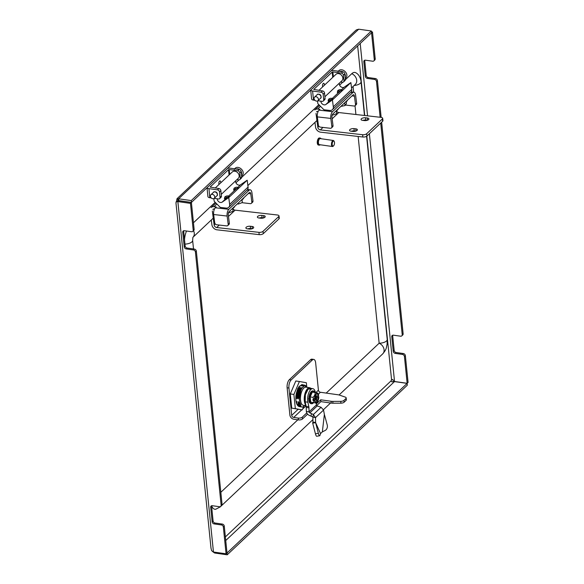 <?xml version="1.0" encoding="UTF-8"?>
<svg xmlns="http://www.w3.org/2000/svg" width="584" height="584" viewBox="0 0 584 584"><rect width="100%" height="100%" fill="white"/><g stroke="black" fill="none" stroke-linecap="round" stroke-linejoin="round"><path stroke-width="0.88" d="M225.738 540.521L394.507 381.586L393.083 381.432C392.192 382.272 391.579 382.031 391.244 380.71A2.037 0.905 -81.9 0 1 391.55 379.578L392.857 379.534L393.251 380.812L394.536 381.491L407.157 383.286L408.077 382.418L405.354 355.627L404.435 356.488A2.037 1.591 -133.3 0 0 402.449 354.415L395.237 353.386A2.037 1.591 46.7 0 1 393.244 351.312L391.769 336.742A2.037 1.591 46.7 0 1 392.178 335.515A2.037 1.591 46.7 0 1 393.382 335.172L400.595 336.202A2.037 1.591 -133.3 0 0 401.807 335.858A2.037 1.591 -133.3 0 0 402.215 334.639L380.724 123.056M407.157 383.286L404.435 356.488M402.215 334.639L403.135 333.771L381.644 122.187M381.155 117.384L377.425 80.636L376.505 81.505A2.037 1.591 -133.3 0 0 374.512 79.424L367.299 78.395A2.037 1.591 46.7 0 1 365.314 76.322L363.832 61.751A2.037 1.591 46.7 0 1 364.241 60.524A2.037 1.591 46.7 0 1 365.453 60.188L372.665 61.21A2.037 1.591 -133.3 0 0 373.877 60.875A2.037 1.591 -133.3 0 0 374.286 59.648L371.563 32.85L372.483 31.981L371.424 31.835M380.133 117.267L376.505 81.505M221.365 524.936L222.285 524.067A2.037 1.591 46.7 0 1 224.278 526.148L226.993 552.946L226.074 553.814L223.351 527.016A2.037 1.591 -133.3 0 0 221.365 524.936L214.153 523.914A2.037 1.591 46.7 0 1 212.16 521.833L210.685 507.262A2.037 1.591 46.7 0 1 211.094 506.043A2.037 1.591 46.7 0 1 212.299 505.7L219.518 506.729A2.037 1.591 -133.3 0 0 220.723 506.386A2.037 1.591 -133.3 0 0 221.132 505.16L222.051 504.291A2.037 1.591 46.7 0 1 221.643 505.518L220.723 506.386M195.421 252.025A2.037 1.591 -133.3 0 0 193.435 249.952L194.355 249.083A2.037 1.591 46.7 0 1 196.341 251.156L195.421 252.025L221.132 505.16M196.341 251.156L222.051 504.291M355.203 30.908L177.266 198.472L176.952 198.845L178.806 200.619L178.616 198.794L176.952 198.845L176.66 200.721A2.037 0.905 -81.9 0 1 176.463 201.56M176.66 200.721L178.463 200.976C178.85 199.757 178.74 199.589 178.142 200.473M392.886 379.585L393.251 380.812M374.286 59.648L375.205 58.78L372.483 31.981M375.205 58.78A2.037 1.591 46.7 0 1 374.797 60.006L373.877 60.875M364.817 60.218A2.037 1.591 -133.3 0 0 364.752 60.882L363.832 61.751M365.314 76.322L366.234 75.453L364.752 60.882M366.234 75.453A2.037 1.591 -133.3 0 0 368.227 77.533L367.299 78.395M374.512 79.424L375.439 78.555L368.227 77.533M375.439 78.555A2.037 1.591 46.7 0 1 377.425 80.636M403.135 333.771A2.037 1.591 46.7 0 1 402.726 334.997L401.807 335.858M392.755 335.201A2.037 1.591 -133.3 0 0 392.689 335.873L391.769 336.742M393.244 351.312L394.171 350.444L392.689 335.873M394.171 350.444A2.037 1.591 -133.3 0 0 396.156 352.517L395.237 353.386M402.449 354.415L403.369 353.546L396.156 352.517M403.369 353.546A2.037 1.591 46.7 0 1 405.354 355.627M226.074 553.814L213.452 552.019L211.634 550.712L210.985 548.055L175.959 202.947M213.452 552.019L177.857 201.582L176.178 201.655C175.893 203.254 175.945 203.327 176.346 201.852C175.945 203.327 175.893 203.254 176.178 201.655L178.777 200.713L191.399 202.509L194.122 229.308A2.037 1.591 46.7 0 1 193.713 230.527L192.793 231.395A2.037 1.591 -133.3 0 0 193.202 230.176L194.122 229.308M178.208 200.984L177.857 201.582L190.479 203.378L193.202 230.176M191.399 202.509L190.479 203.378M222.285 524.067L215.073 523.045L214.153 523.914M183.734 230.738A2.037 1.591 -133.3 0 0 183.675 231.41L182.748 232.279A2.037 1.591 46.7 0 1 183.157 231.052A2.037 1.591 46.7 0 1 184.369 230.709L191.581 231.738A2.037 1.591 -133.3 0 0 192.793 231.395M193.435 249.952L186.216 248.923A2.037 1.591 46.7 0 1 184.23 246.842L185.15 245.973L183.675 231.41M185.15 245.973A2.037 1.591 -133.3 0 0 187.143 248.054L186.216 248.923M194.355 249.083L187.143 248.054M211.671 505.729A2.037 1.591 -133.3 0 0 211.605 506.394L210.685 507.262M212.16 521.833L213.087 520.964L211.605 506.394M213.087 520.964A2.037 1.591 -133.3 0 0 215.073 523.045M184.23 246.842L182.748 232.279M355.225 30.886L356.349 29.901L358.715 29.2L371.336 30.996L191.238 200.589L191.428 202.414L371.526 32.821L371.336 30.996M178.806 200.619L191.428 202.414M358.715 29.2L178.616 198.794L191.238 200.589M212.795 551.705L214.598 553.004L214.511 552.165M407.128 383.381L407.318 385.206L227.22 554.8L227.037 552.982L407.128 383.381L394.507 381.586M214.598 553.004L227.22 554.8M320.689 98.061A3.307 2.584 -133.3 0 0 320.842 98.075L320.426 98.338M322.675 86.848A2.037 0.905 -81.9 0 1 323.251 83.475A2.037 0.905 -81.9 0 1 323.719 83.286A2.037 0.905 -81.9 0 1 324.346 85.271M333.362 76.781L332.873 71.912L332.187 72.066L313.754 89.425L322.543 90.921A2.037 1.591 46.7 0 1 324.529 93.002L323.149 94.301A2.037 1.591 -133.3 0 0 321.163 92.228L312.593 91.009L313.52 100.112A3.562 1.548 174.2 0 1 311.593 98.952L310.695 90.104M332.873 71.912L341.436 73.131L342.815 71.832L334.252 70.613A3.562 1.548 -5.8 0 0 331.143 70.846M342.815 71.832A2.037 1.591 46.7 0 1 344.808 73.912L345.363 79.373A2.037 1.591 46.7 0 1 344.954 80.599L343.567 81.899A2.037 1.591 -133.3 0 1 342.363 82.242L340.596 81.986M343.567 81.899A2.037 1.591 -133.3 0 0 343.976 80.672L345.363 79.373M344.808 73.912L343.421 75.212L343.976 80.672M343.421 75.212A2.037 1.591 -133.3 0 0 341.436 73.131M310.724 90.067A3.562 1.548 -5.8 0 0 312.593 91.009M313.52 100.112L314.937 100.317M317.886 100.733L322.083 101.331A2.037 1.591 -133.3 0 0 323.295 100.988A2.037 1.591 -133.3 0 0 323.704 99.769L323.149 94.301M323.704 99.769L325.084 98.462L324.529 93.002M325.084 98.462A2.037 1.591 46.7 0 1 324.675 99.689L323.295 100.988M219 184.478A2.037 0.905 -81.9 0 1 219.577 181.106A2.037 0.905 -81.9 0 1 220.051 180.916A2.037 0.905 -81.9 0 1 220.679 182.901M229.687 174.412L229.198 169.542L228.512 169.696L210.087 187.055L218.869 188.552A2.037 1.591 46.7 0 1 220.862 190.632L219.474 191.932A2.037 1.591 -133.3 0 0 217.489 189.851L208.919 188.632L209.846 197.742A3.562 1.548 174.2 0 1 207.919 196.582L207.021 187.727M229.198 169.542L237.761 170.762L239.141 169.462L230.578 168.243A3.562 1.548 -5.8 0 0 227.468 168.469M239.141 169.462A2.037 1.591 46.7 0 1 241.134 171.535L241.688 177.003A2.037 1.591 46.7 0 1 241.28 178.222L239.893 179.529A2.037 1.591 -133.3 0 1 238.688 179.865L236.922 179.617M239.893 179.529A2.037 1.591 -133.3 0 0 240.301 178.303L241.688 177.003M241.134 171.535L239.747 172.842L240.301 178.303M239.747 172.842A2.037 1.591 -133.3 0 0 237.761 170.762M207.057 187.698A3.562 1.548 -5.8 0 0 208.919 188.632M209.846 197.742L211.262 197.939M214.211 198.363L218.416 198.962A2.037 1.591 -133.3 0 0 219.621 198.618A2.037 1.591 -133.3 0 0 220.029 197.392L219.474 191.932M220.029 197.392L221.416 196.093L220.862 190.632M221.416 196.093A2.037 1.591 46.7 0 1 221.007 197.319L219.621 198.618M334.077 141.277A2.54 1.131 98.1 0 0 332.427 142.481A2.54 1.131 98.1 0 0 332.588 145.839A2.54 1.131 98.1 0 0 333.573 145.817A2.54 1.131 98.1 0 0 334.45 143.715A2.54 1.131 98.1 0 0 334.201 141.452A2.54 1.131 98.1 0 0 334.077 141.277M333.573 145.817L333.172 146.212A3.051 1.358 -81.9 0 1 332.449 146.511A3.051 1.358 -81.9 0 1 331.982 146.226A3.051 1.358 -81.9 0 1 331.646 142.737A3.051 1.358 -81.9 0 1 333.311 140.474A3.051 1.358 -81.9 0 1 333.778 140.759A3.051 1.358 -81.9 0 1 333.924 140.963A3.051 1.358 -81.9 0 1 334.033 141.204M321.047 138.729A3.562 1.584 98.1 0 0 320.85 138.437A3.562 1.584 98.1 0 0 320.309 138.109L319.404 137.977A3.562 1.584 98.1 0 0 317.462 140.62A3.562 1.584 98.1 0 0 317.864 144.693A3.562 1.584 98.1 0 0 318.404 145.029L319.302 145.153A3.562 1.584 98.1 0 0 320.185 144.766M320.309 138.109A3.562 1.584 98.1 0 0 318.36 140.751A3.562 1.584 98.1 0 0 318.762 144.825A3.562 1.584 98.1 0 0 319.302 145.153M333.311 140.474L320.236 138.612A3.051 1.358 98.1 0 0 318.572 140.875A3.051 1.358 98.1 0 0 318.915 144.365A3.051 1.358 98.1 0 0 319.375 144.649L332.449 146.511M326.186 393.09L379.147 343.217L358.153 136.466M220.84 492.297L297.811 419.816M211.634 505.853A13.22 5.877 98.1 0 0 215.781 509.226L220.27 506.861L312.849 419.677M186.53 231.016A13.22 5.877 98.1 0 0 184.515 239.71M354.152 85.476A6.913 3.015 -5.8 0 0 361.051 81.753C361.08 80.577 360.007 74.796 355.707 72.715A13.22 5.877 98.1 0 0 351.772 73.686L345.363 79.723M342.677 82.256L339.603 85.147M318.864 104.675L241.688 177.353M239.002 179.887L235.929 182.777M215.197 202.305L193.457 222.774M355.919 114.5L355.028 105.726M353.648 92.17L353.072 86.49M355.882 131.101L354.247 130.911A3.051 1.292 -7.3 0 0 351.342 131.247M349.874 129.619A3.051 1.292 172.7 0 1 353.948 128.626L355.744 128.83A3.051 1.292 172.7 0 1 357.393 129.743A3.051 1.292 172.7 0 1 356.014 131.05A3.051 1.292 172.7 0 1 352.984 131.436L351.188 131.232A3.051 1.292 172.7 0 1 349.539 130.32A3.051 1.292 172.7 0 1 349.874 129.619M362.861 120.399A3.051 1.292 172.7 0 1 365.767 120.063L367.402 120.253M367.263 117.983L365.467 117.778A3.051 1.292 -7.3 0 0 361.394 118.771A3.051 1.292 -7.3 0 0 361.058 119.472A3.051 1.292 -7.3 0 0 362.701 120.384L364.504 120.589A3.051 1.292 -7.3 0 0 367.533 120.202A3.051 1.292 -7.3 0 0 368.906 118.895A3.051 1.292 -7.3 0 0 367.263 117.983L367.548 120.195M320.543 106.354L317.667 109.062L319.915 109.317L319.039 110.142L332.522 111.683L352.7 92.681A5.081 2.321 96.5 0 1 353.868 92.199A5.081 2.321 96.5 0 1 355.59 95.075L356.656 103.302A2.037 1.591 46.7 0 1 356.247 104.58L355.101 105.66A2.037 1.591 -133.3 0 0 355.503 104.39L356.656 103.302M318.178 111.369L317.959 111.347A2.54 1.993 -133.3 0 0 316.513 111.778M319.039 110.142A5.081 2.321 -83.5 0 0 317.324 116.88L318.382 125.107A2.037 1.591 -133.3 0 0 320.419 127.137L330.303 128.268A2.037 1.591 -133.3 0 0 331.464 127.918A2.037 1.591 -133.3 0 0 331.865 126.648L333.019 125.56L331.953 117.34A2.54 1.161 96.5 0 1 332.814 113.968L352.991 94.966A2.54 1.161 96.5 0 1 353.576 94.725A2.54 1.161 96.5 0 1 354.444 96.163L355.503 104.39M316.01 113.376L317.813 127.356A2.54 1.993 -133.3 0 0 320.353 129.896L362.591 134.721A3.051 1.292 -7.3 0 0 366.672 133.729L366.964 136.014A3.051 1.292 172.7 0 1 362.883 137.006L320.645 132.181A5.081 3.978 -133.3 0 1 315.564 127.1L314.958 122.385M317.667 109.062A5.081 3.978 -133.3 0 0 314.769 109.931L319.587 105.397M382.666 118.282L382.958 120.567A3.051 1.292 172.7 0 1 382.629 121.26L382.337 118.975A3.051 1.292 -7.3 0 0 382.666 118.282A3.051 1.292 -7.3 0 0 381.024 117.369L338.786 112.544A2.54 1.993 46.7 0 1 336.545 110.938M382.337 118.975L366.672 133.729M382.629 121.26L366.964 136.014M345.392 105.032L353.94 106.011A2.037 1.591 -133.3 0 0 355.101 105.66M332.522 111.683A5.081 2.321 96.5 0 0 330.807 118.421L331.865 126.648M333.019 125.56A2.037 1.591 46.7 0 1 332.61 126.837L331.464 127.918M343.961 400.383L344.151 402.201A3.051 1.329 174.2 0 1 340.917 403.172L332.968 403.208L332.785 401.391L340.727 401.354A3.051 1.329 -5.8 0 0 343.961 400.383L345.845 398.609A3.051 1.329 -5.8 0 0 346.173 397.923A3.051 1.329 -5.8 0 0 345.253 397.098L339.45 395.105A6.103 2.657 -5.8 0 0 337.99 394.769L320.419 392.266A2.037 1.591 -133.3 0 1 318.426 390.185L315.652 362.861A6.103 2.716 98.1 0 0 313.747 359.423A6.103 2.716 98.1 0 0 312.331 359.999L291.139 379.965A6.103 2.716 98.1 0 0 288.927 388.031L291.708 415.355L298.154 409.282M288.927 388.031L287.124 387.769L289.898 415.1A4.066 3.183 46.7 0 0 293.876 419.254L298.38 419.896L298.19 418.071A3.051 1.329 -5.8 0 0 302.278 417.159L306.768 412.924M346.173 397.923L346.356 399.741A3.051 1.329 174.2 0 1 346.027 400.434L345.845 398.609M344.151 402.201L346.027 400.434M332.968 403.208A6.103 2.657 174.2 0 1 331.267 403.099L331.077 401.274L320.711 399.799L320.893 401.624L331.267 403.099M302.278 417.159L302.461 418.976L307.593 414.144M316.711 405.559L320.893 401.624M302.461 418.976A3.051 1.329 174.2 0 1 298.38 419.896M291.708 415.355A2.037 1.591 46.7 0 0 293.694 417.436L298.19 418.071M316.251 403.997L320.711 399.799M332.785 401.391A6.103 2.657 174.2 0 1 331.077 401.274M312.331 359.999L310.527 359.744A6.103 2.716 -81.9 0 1 311.944 359.167L313.747 359.423M310.527 359.744L289.336 379.702L291.139 379.965M287.124 387.769A6.103 2.716 -81.9 0 1 289.336 379.702M332.449 98.455L329.223 101.309L328.31 101.215M341.662 89.783L338.435 92.637C337.501 92.9 337.289 92.622 337.808 91.805M337.508 92.454L337.691 91.929M318.901 90.403L335.968 74.336A4.373 3.424 46.7 0 1 340.041 74.095A4.373 3.424 46.7 0 1 342.83 77.957A4.373 3.424 46.7 0 1 341.961 80.701L324.916 96.754M339.406 83.103A3.307 2.584 -133.3 0 0 340.757 86.666A3.307 2.584 -133.3 0 0 344.283 87.133L350.86 82.592L351.743 89.44A4.577 3.584 46.7 0 1 350.838 92.308L332.406 109.668A4.577 3.584 -133.3 0 1 329.799 110.449L323.959 109.777L317.857 103.66L317.506 100.974M320.879 101.163A3.307 2.584 -133.3 0 0 322.66 104.266A3.307 2.584 -133.3 0 0 325.85 104.485L332.427 99.944L333.311 106.799L351.743 89.44M350.86 82.592L332.427 99.944M332.406 109.668A4.577 3.584 -133.3 0 0 333.311 106.799M317.93 100.696L320.507 98.265A2.453 1.92 -133.3 0 0 320.806 97.878A2.453 1.92 -133.3 0 0 319.995 94.951A2.453 1.92 -133.3 0 0 317.148 94.696L314.564 97.127A2.453 1.92 -133.3 0 0 314.265 97.513A2.453 1.92 -133.3 0 0 315.075 100.441A2.453 1.92 -133.3 0 0 317.93 100.696A2.453 1.92 -133.3 0 0 318.222 100.302A2.453 1.92 -133.3 0 0 317.419 97.382A2.453 1.92 -133.3 0 0 314.564 97.127M320.747 97.966A2.453 1.92 -133.3 0 0 321.061 97.747A2.453 1.92 -133.3 0 0 321.156 97.645M317.696 94.177L317.791 94.09A2.453 1.92 -133.3 0 0 317.696 94.177A2.453 1.92 -133.3 0 0 317.455 94.469M320.966 96.586A1.803 1.409 -133.3 0 0 318.849 94.338M305.987 405.668L303.388 405.296A9.154 4.066 -81.9 0 1 300.453 397.959A9.154 4.066 -81.9 0 1 303.841 388.046A9.154 4.066 -81.9 0 1 305.965 387.177L309.746 387.718A9.154 4.066 98.1 0 0 307.622 388.579A9.154 4.066 98.1 0 0 304.337 396.93A9.154 4.066 98.1 0 0 305.87 405.099M307.622 387.411L304.403 385.79L301.921 388.192L302.008 387.732L300.41 388.864L298.497 396.448L299.38 399.003L300.088 392.747L301.008 389.973L299.468 396.646M302.008 387.732C300.081 390.63 299.147 394.382 299.205 398.981M300.651 387.542C298.731 390.44 297.796 394.185 297.855 398.792L300.081 388.82L300.877 387.572L299.059 388.674L297.147 396.251L297.855 398.792M299.709 389.667L298.731 392.558L298.081 398.821M299.628 389.856L300.41 388.864M299.3 387.353C297.38 390.243 296.446 393.996 296.504 398.595L298.731 388.623L299.526 387.382L297.701 388.477M298.358 389.477L297.38 392.368L296.723 398.631M295.796 396.061L296.504 398.595M298.278 389.659L299.059 388.674M302.424 407.011C301.067 407.063 299.979 406.165 299.154 404.303L298.446 401.77L299.139 404.274M298.22 401.741L298.125 404.157C298.95 406.019 300.045 406.917 301.395 406.865L301.402 406.858M300.731 406.814L301.395 406.865M302.045 407.004L302.154 407.026A11.03 4.906 98.1 0 0 302.636 407.041L305.103 405.23M301.074 406.814C299.716 406.873 298.628 405.975 297.796 404.113L297.789 404.084M296.869 401.544L296.774 403.967C297.599 405.829 298.687 406.727 300.045 406.668L300.052 406.661M299.212 406.603L300.045 406.668M305.965 385.761L304.22 385.082L303.424 386.323M302.753 385.812L304.512 385.082M303.863 385.06L302.87 384.892L302.074 386.134M301.402 385.615L303.162 384.885M301.512 384.695L300.716 385.944M311.396 389.039L308.118 389.097L305.374 394.791L305.184 401.829L306.125 406.303A4.066 1.81 -81.9 0 1 306.25 407.464L306.359 411.537A4.11 3.212 46.7 0 0 309.411 415.421L312.936 417.049L312.914 422.064A4.066 1.81 98.1 0 0 312.922 422.276A3.088 2.263 -24.2 0 0 312.695 423.159L315.44 433.81L318.368 433.321A4.066 0.934 80.6 0 0 319.66 435.766A4.066 0.934 80.6 0 0 319.988 435.343L320.536 433.569L322.346 431.883L324.375 414.436L327.237 424.969A4.066 2.993 99.8 0 1 327.296 425.21A4.066 2.993 99.8 0 1 325.178 430.452L322.346 431.883L324.368 414.436A4.066 1.81 98.1 0 0 324.332 414.246L323.543 410.063L321.061 407.274L313.374 414.509L309.841 412.881A1.058 0.825 46.7 0 1 309.06 411.888L308.958 407.851L306.25 407.464M301.921 388.192L301.008 389.973M300.972 405.179L299.57 401.931L300.972 405.179L300.329 405.814A11.03 4.906 98.1 0 0 302.154 407.026M299.57 401.931L299.475 404.354L300.329 405.814M299.68 401.945L299.38 399.003M308.907 397.857L309.14 396.77M309.367 402.5L309.819 402.807M311.549 391.287L312.163 390.981M308.936 401.383L309.381 401.974M309.06 400.821L308.914 399.763M308.68 399.982L309.046 400.033M310.746 392.112L311.382 391.492A6.453 2.869 -81.9 0 1 312.878 390.886L311.265 391.528L309.637 394.295L308.899 399.514C309.082 401.967 309.797 403.347 311.06 403.668A6.453 2.869 -81.9 0 1 308.987 398.492A6.453 2.869 -81.9 0 1 311.382 391.492M309.505 394.674L310.002 393.645M308.629 398.39L308.892 399.419M310.06 393.266L310.644 392.404M309.118 396.237L309.483 395.134M314.871 398.39L314.71 398.814M315.856 397.463L316.178 396.952M316.221 397.39L315.331 397.952M315.586 397.989L316.506 398.346L316.696 400.215L316.236 400.646L316.046 398.777L314.652 400.58L313.075 400.602L312.936 399.237L314.71 399.033A4.219 1.876 -81.9 0 1 316.272 394.163A4.219 1.876 -81.9 0 1 317.251 393.769A4.219 1.876 -81.9 0 1 318.47 395.492L316.367 396.981L316.178 395.113L315.718 395.55L315.907 397.412L314.718 398.536M313.075 400.602L315.119 398.427M315.608 398.215L317.63 395.791M316.696 400.215L316.134 399.66M318.47 395.492L318.667 395.31A4.643 2.066 -81.9 0 0 318.243 394.098L317.608 392.988L315.039 392.536C315.28 394.244 314.601 395.85 313.002 397.332L313.842 399.368M316.367 396.981L315.856 396.908M316.046 398.777L315.148 398.653M317.681 396.266L318.806 396.675L316.506 398.346M318.017 395.426A4.219 1.876 98.1 0 0 317.024 393.762M315.842 402.062A4.219 1.876 98.1 0 0 318.156 396.791M318.608 396.857A4.219 1.876 -81.9 0 1 316.061 402.12A4.219 1.876 -81.9 0 1 314.849 400.398M314.513 399.215A4.643 2.066 -81.9 0 1 315.849 394.229A4.643 2.066 -81.9 0 1 318.243 394.098M318.806 396.675A4.643 2.066 -81.9 0 1 317.105 402.077A4.643 2.066 -81.9 0 1 317.083 402.106A4.643 2.066 -81.9 0 1 314.652 400.58M313.98 400.734L313.535 402.588L316.229 402.931M313.593 402.69A6.285 2.796 -81.9 0 1 313.287 403.018A6.285 2.796 -81.9 0 1 309.87 400.069A6.285 2.796 -81.9 0 1 312.148 391.754A6.285 2.796 -81.9 0 1 315.039 392.536L312.25 392.134L310.214 396.93L313.002 397.332M313.535 402.588L310.746 402.194L310.214 396.93M306.352 411.486L309.06 411.866L316.433 404.938L316.075 403.04L310.746 402.194M298.066 388.25L299.439 386.367L301.132 385.367M296.774 403.953A10.87 4.833 -81.9 0 1 296.402 393.127L297.606 389.185L299.176 386.382L302.417 384.622L303.191 384.885M302.344 384.608L303.03 384.863M302.286 409.888L291.737 408.136L290.292 393.937L295.796 380.987L299.402 381.498L293.898 394.456L295.343 408.647L302.286 409.888L303.819 406.267M306.695 386.214L306.344 382.739L299.402 381.498M290.292 393.937L293.898 394.456M291.737 408.136L295.343 408.647M319.66 435.766L316.732 436.255A4.066 0.934 -99.4 0 1 315.44 433.81M318.368 433.321L315.623 422.677L312.695 423.159M312.9 417.107L313.374 414.509L315.491 417.648L315.615 422.451A4.066 1.81 98.1 0 0 315.623 422.663L312.922 422.276M315.397 392.587A8.643 3.84 98.1 0 0 312.827 388.667A8.643 3.84 98.1 0 0 307.695 400.916A8.643 3.84 98.1 0 0 307.892 402.208L305.184 401.829A8.643 3.84 98.1 0 1 304.987 400.529A8.643 3.84 98.1 0 1 310.119 388.287L312.827 388.667M308.958 407.851A4.066 1.81 -81.9 0 0 308.827 406.69L307.892 402.208M316.433 404.938A1.058 0.825 -133.3 0 0 317.221 405.938L321.061 407.274M312.936 417.049L315.491 417.648L323.543 410.063M311.462 413.538L311.031 416.071M309.06 411.888L306.359 411.537M252.208 228.724L250.572 228.541A3.051 1.292 -7.3 0 0 247.674 228.877M246.2 227.249A3.051 1.292 172.7 0 1 250.273 226.256L252.076 226.461A3.051 1.292 172.7 0 1 253.719 227.373A3.051 1.292 172.7 0 1 252.339 228.68A3.051 1.292 172.7 0 1 249.31 229.067L247.514 228.862A3.051 1.292 172.7 0 1 245.871 227.95A3.051 1.292 172.7 0 1 246.2 227.249M259.194 218.029A3.051 1.292 172.7 0 1 262.092 217.693L263.727 217.883M263.596 215.613L261.793 215.408A3.051 1.292 -7.3 0 0 257.719 216.401A3.051 1.292 -7.3 0 0 257.391 217.102A3.051 1.292 -7.3 0 0 259.033 218.014L260.829 218.219A3.051 1.292 -7.3 0 0 263.858 217.832A3.051 1.292 -7.3 0 0 265.238 216.525A3.051 1.292 -7.3 0 0 263.596 215.613L263.88 217.825M216.868 203.984L213.992 206.692L216.241 206.948L215.365 207.773L228.848 209.313L249.025 190.304A5.081 2.321 96.5 0 1 250.193 189.822A5.081 2.321 96.5 0 1 251.923 192.705L252.982 200.933A2.037 1.591 46.7 0 1 252.58 202.203L251.427 203.29A2.037 1.591 -133.3 0 0 251.828 202.013L252.982 200.933M214.503 208.999L214.292 208.977A2.54 1.993 -133.3 0 0 212.839 209.408M215.365 207.773A5.081 2.321 -83.5 0 0 213.649 214.511L214.708 222.738A2.037 1.591 -133.3 0 0 216.744 224.767L226.628 225.898A2.037 1.591 -133.3 0 0 227.789 225.548A2.037 1.591 -133.3 0 0 228.191 224.278L229.344 223.19L228.286 214.963A2.54 1.161 96.5 0 1 229.14 211.598L249.324 192.589A2.54 1.161 96.5 0 1 249.908 192.348A2.54 1.161 96.5 0 1 250.77 193.793L251.828 202.013M212.335 210.999L214.138 224.986A2.54 1.993 -133.3 0 0 216.679 227.526L258.916 232.352A3.051 1.292 -7.3 0 0 262.997 231.359L263.289 233.644A3.051 1.292 172.7 0 1 259.216 234.637L216.971 229.811A5.081 3.978 -133.3 0 1 211.89 224.731L211.284 220.015M213.992 206.692A5.081 3.978 -133.3 0 0 211.094 207.561L215.912 203.028M278.991 215.905L279.283 218.19A3.051 1.292 172.7 0 1 278.955 218.891L278.663 216.606A3.051 1.292 -7.3 0 0 278.991 215.905A3.051 1.292 -7.3 0 0 277.349 214.992L235.111 210.167A2.54 1.993 46.7 0 1 232.877 208.561M278.663 216.606L262.997 231.359M278.955 218.891L263.289 233.644M242.01 202.692L250.266 203.641A2.037 1.591 -133.3 0 0 251.427 203.29M228.848 209.313A5.081 2.321 96.5 0 0 227.132 216.051L228.191 224.278M229.344 223.19A2.037 1.591 46.7 0 1 228.943 224.468L227.789 225.548M228.775 196.085L225.548 198.94L224.636 198.845M237.995 187.406L234.768 190.26L233.848 190.165M215.226 188.033L232.293 171.966A4.373 3.424 46.7 0 1 236.374 171.725A4.373 3.424 46.7 0 1 239.155 175.587A4.373 3.424 46.7 0 1 238.287 178.332L221.241 194.384M235.732 180.733A3.307 2.584 -133.3 0 0 237.082 184.296A3.307 2.584 -133.3 0 0 240.608 184.756L247.185 180.215L248.069 187.07A4.577 3.584 46.7 0 1 247.163 189.939L228.731 207.298A4.577 3.584 -133.3 0 1 226.125 208.079L220.285 207.408L214.182 201.29L213.839 198.604M217.204 198.786A3.307 2.584 -133.3 0 0 218.985 201.896A3.307 2.584 -133.3 0 0 222.183 202.115L228.76 197.574L229.643 204.429L248.069 187.07M247.185 180.215L228.76 197.574M228.731 207.298A4.577 3.584 -133.3 0 0 229.643 204.429M214.255 198.326L216.832 195.895A2.453 1.92 -133.3 0 0 217.131 195.501A2.453 1.92 -133.3 0 0 216.321 192.581A2.453 1.92 -133.3 0 0 213.474 192.326L210.89 194.757A2.453 1.92 -133.3 0 0 210.598 195.144A2.453 1.92 -133.3 0 0 211.401 198.071A2.453 1.92 -133.3 0 0 214.255 198.326A2.453 1.92 -133.3 0 0 214.547 197.932A2.453 1.92 -133.3 0 0 213.744 195.005A2.453 1.92 -133.3 0 0 210.89 194.757M217.073 195.596A2.453 1.92 -133.3 0 0 217.387 195.37A2.453 1.92 -133.3 0 0 217.482 195.275L217.387 195.37M214.131 191.713A2.453 1.92 -133.3 0 0 214.029 191.808A2.453 1.92 -133.3 0 0 213.781 192.099M217.299 194.216A1.803 1.409 -133.3 0 0 215.175 191.961M341.158 89.71A1.526 0.642 -7.3 0 0 340.866 89.637A1.526 0.642 -7.3 0 0 339.085 89.87A1.526 0.642 -7.3 0 0 338.924 90.827A1.526 0.642 -7.3 0 0 341.063 90.637A1.526 0.642 -7.3 0 0 341.158 89.71M342.049 89.9A2.54 1.073 -7.3 0 0 341.976 89.87A2.54 1.073 -7.3 0 0 341.487 89.746L344.283 87.133M339.085 89.87L338.516 90.126A2.54 1.073 -7.3 0 0 337.589 91.119A2.54 1.073 -7.3 0 0 338.253 91.725A2.54 1.073 -7.3 0 0 339.479 91.914M337.589 91.119L337.698 91.973L338.596 92.535M337.851 92.235L337.946 92.805M344.662 102.806L345.02 105.573L346.421 103.521L346.202 101.784M345.02 105.573L340.837 106.412M346.852 101.236A6.001 2.54 172.7 0 1 346.808 101.273A6.001 2.54 172.7 0 1 345.115 102.382M345.202 102.302A6.103 2.577 -7.3 0 0 346.889 101.193A6.103 2.577 -7.3 0 0 347.436 100.2M337.654 91.63L337.289 92.257L338.165 92.892M337.669 91.717L337.304 92.352L338.092 92.965M332.34 98.776A1.526 0.642 -7.3 0 0 331.654 98.316A1.526 0.642 -7.3 0 0 329.872 98.543A1.526 0.642 -7.3 0 0 329.31 99.119A1.526 0.642 -7.3 0 0 330.858 99.594A1.526 0.642 -7.3 0 0 332.34 98.776M332.836 98.579A2.54 1.073 -7.3 0 0 332.267 98.419L331.654 98.316M329.872 98.543L329.303 98.805A2.54 1.073 -7.3 0 0 328.369 99.769A2.54 1.073 -7.3 0 0 328.376 99.798A2.54 1.073 -7.3 0 0 330.267 100.587M328.471 100.521L329.5 101.127M328.544 101.098L328.858 101.47M336.384 110.829L336.742 113.639L336.523 110.748M336.742 113.639L332.756 115.099L332.639 114.165M332.756 115.099L332.194 115.026M337.632 109.909A6.001 2.54 172.7 0 1 337.596 109.953A6.001 2.54 172.7 0 1 335.902 111.062M335.983 110.982A6.103 2.577 -7.3 0 0 337.676 109.872A6.103 2.577 -7.3 0 0 338.224 108.88M328.427 100.2L328.062 100.835L329.033 101.492M328.069 100.879L328.96 101.565M237.885 187.727A1.526 0.642 -7.3 0 0 237.192 187.267A1.526 0.642 -7.3 0 0 235.41 187.493A1.526 0.642 -7.3 0 0 234.856 188.07A1.526 0.642 -7.3 0 0 236.403 188.544A1.526 0.642 -7.3 0 0 237.885 187.727M238.381 187.53A2.54 1.073 -7.3 0 0 237.812 187.369L237.192 187.267M235.41 187.493L234.841 187.756A2.54 1.073 -7.3 0 0 233.914 188.72A2.54 1.073 -7.3 0 0 233.914 188.749A2.54 1.073 -7.3 0 0 235.812 189.537M234.009 189.471L235.045 190.077M234.082 190.048L234.403 190.421M241.922 199.779L242.287 202.59L242.068 199.699M242.287 202.59L238.301 204.05L238.177 203.086M238.301 204.05L237.294 203.918M243.178 198.859A6.001 2.54 172.7 0 1 243.141 198.903A6.001 2.54 172.7 0 1 241.447 200.013M241.528 199.932A6.103 2.577 -7.3 0 0 243.214 198.823A6.103 2.577 -7.3 0 0 243.762 197.83M233.965 189.15L233.607 189.785L234.578 190.442M233.615 189.829L234.498 190.515M228.672 196.399A1.526 0.642 -7.3 0 0 227.979 195.947A1.526 0.642 -7.3 0 0 226.198 196.173A1.526 0.642 -7.3 0 0 225.643 196.75A1.526 0.642 -7.3 0 0 227.191 197.224A1.526 0.642 -7.3 0 0 228.672 196.399M229.162 196.209A2.54 1.073 -7.3 0 0 228.592 196.049L234.768 190.26M226.198 196.173L225.628 196.436A2.54 1.073 -7.3 0 0 224.701 197.392A2.54 1.073 -7.3 0 0 224.701 197.428A2.54 1.073 -7.3 0 0 226.592 198.217M224.701 197.428L224.796 198.173L225.826 198.757M224.869 198.728L225.183 199.1M232.709 208.452L233.074 211.269L232.848 208.378M233.074 211.269L229.081 212.729L228.964 211.795M229.081 212.729L228.526 212.656M233.965 207.539A6.001 2.54 172.7 0 1 233.921 207.583A6.001 2.54 172.7 0 1 232.228 208.685M232.315 208.612A6.103 2.577 -7.3 0 0 234.001 207.495A6.103 2.577 -7.3 0 0 234.549 206.502M224.752 197.83L224.387 198.458L225.358 199.122M224.402 198.509L225.285 199.195M224.278 526.148L223.351 527.016M391.244 380.71L225.366 536.915M357.656 45.873L364.73 115.508M365.19 120.027L365.248 120.625M366.825 136.13L391.55 379.578M394.536 381.491L369.373 133.751M367.548 115.829L360.204 43.479M332.187 72.066L332.727 77.387M321.163 92.228L322.543 90.921M228.512 169.696L229.052 175.01M217.489 189.851L218.869 188.552M379.147 343.217A6.913 3.015 -5.8 0 0 387.221 339.435L387.097 344.37C386.053 347.969 387.053 348.699 382.688 353.911A6.913 5.409 46.7 0 0 379.147 343.217M220.65 506.452A6.913 5.409 46.7 0 1 220.27 506.861M193.508 248.959L192.632 240.338A6.913 3.015 174.2 0 1 184.96 244.112M193.173 237.038A6.913 5.409 -133.3 0 0 193.545 230.687M351.546 87.928L355.313 84.381A6.913 5.409 -133.3 0 0 351.772 73.686M353.948 128.626L354.247 130.911M365.467 117.778L365.767 120.063M350.692 92.447L352.7 92.681M318.93 126.297L317.813 127.356M338.786 112.544L332.143 118.793M322.974 127.429L320.353 129.896M362.883 137.006L362.591 134.721M355.744 128.83L356.028 131.042M352.013 95.885L354.444 96.163M317.324 116.88L330.807 118.421M293.694 417.436L301.782 409.815M302.673 408.983L306.023 405.822M318.317 394.244L320.419 392.266M340.917 403.172L340.727 401.354M315.805 392.66L318.426 390.185M338.435 92.637L332.289 98.426M329.223 101.309L325.85 104.485M345.122 77A4.066 3.183 -133.3 0 0 344.779 73.73M342.961 71.861A4.066 3.183 -133.3 0 0 339.837 71.409M312.98 403.267A6.453 2.869 -81.9 0 1 311.63 403.748A6.453 2.869 -81.9 0 1 309.564 398.573A6.453 2.869 -81.9 0 1 311.951 391.579A6.453 2.869 -81.9 0 1 313.447 390.966A6.453 2.869 -81.9 0 1 314.615 391.806M309.118 396.361L309.053 396.762M308.921 397.981L308.907 398.427M308.921 399.551L308.965 400.018M309.118 400.96L309.243 401.427M309.498 402.12L309.717 402.522M315.623 422.677L320.536 433.584L315.623 422.663M317.221 405.938L309.841 412.881M315.615 422.451L312.914 422.064M308.827 406.69L306.125 406.303M250.273 226.256L250.572 228.541M261.793 215.408L262.092 217.693M247.017 190.077L249.025 190.304M215.255 223.927L214.138 224.986M235.111 210.167L228.468 216.423M219.299 225.059L216.679 227.526M259.216 234.637L258.916 232.352M252.076 226.461L252.361 228.672M248.339 193.516L250.77 193.793M213.649 214.511L227.132 216.051M240.608 184.756L237.834 187.376M225.548 198.94L222.183 202.115M241.447 174.631A4.066 3.183 -133.3 0 0 241.104 171.36M239.287 169.484A4.066 3.183 -133.3 0 0 236.162 169.039M334.201 141.452L333.924 140.963M323.456 409.691L330.566 402.996M339.07 394.988L382.688 353.911M192.632 240.338L192.888 237.338M316.929 120.53L247.879 185.559M213.255 218.153L193.151 237.089M387.221 339.435L366.591 136.298M364.993 120.625L364.934 120.027M364.474 115.479L361.051 81.753M351.203 91.892L353.868 92.199M338.012 71.686L338.705 70.781C342.049 67.328 348.845 73.204 346.363 77.278L345.275 78.504M317.068 94.769L317.368 94.367C319.915 93.725 321.171 94.834 321.127 97.703L320.85 98.068M311.126 388.426L309.746 387.718M313.63 402.697L311.06 403.668M315.075 392.536L312.878 390.886M317.105 402.077L316.163 402.989M247.528 189.523L250.193 189.822M234.337 169.316L235.031 168.411C238.374 164.958 245.171 170.827 242.688 174.908L241.601 176.134M213.394 192.399L213.693 191.99C216.241 191.355 217.496 192.464 217.452 195.333L216.752 195.968M340.866 89.637L341.487 89.746M328.376 99.798L328.471 100.55M233.914 188.749L234.016 189.501M227.979 195.947L228.592 196.049"/></g></svg>
